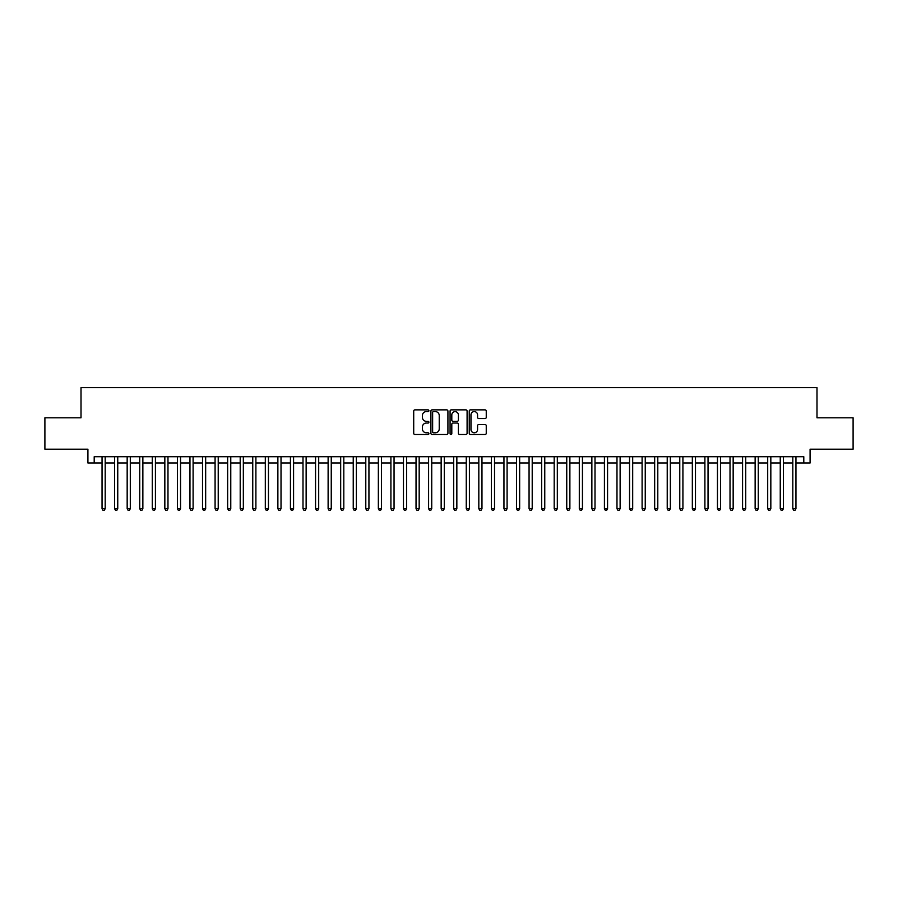 <?xml version="1.0" encoding="UTF-8"?>
<svg xmlns="http://www.w3.org/2000/svg" width="898" height="898" viewBox="0 0 898 898"><rect width="100%" height="100%" fill="white"/><g stroke="black" fill="none" stroke-linecap="round" stroke-linejoin="round"><path stroke-width="1.35" d="M428.907 410.723A0.864 0.864 0 0 0 428.043 409.858L414.943 409.858A1.235 1.235 0 0 0 413.709 411.093L413.709 433.285A1.235 1.235 0 0 0 414.943 434.509L428.043 434.509A0.864 0.864 0 0 0 428.907 433.655A0.864 0.864 0 0 0 428.043 432.791L426.348 432.791A3.94 3.94 0 0 1 422.408 428.84L422.408 426.999A3.94 3.94 0 0 1 426.348 423.048L428.043 423.048A0.864 0.864 0 0 0 428.907 422.183A0.864 0.864 0 0 0 428.043 421.319L426.348 421.319A3.94 3.94 0 0 1 422.408 417.379L422.408 415.527A3.94 3.94 0 0 1 426.348 411.587L428.043 411.587A0.864 0.864 0 0 0 428.907 410.723M485.032 418.547A1.235 1.235 0 0 0 486.256 417.312L486.256 411.093A1.235 1.235 0 0 0 485.032 409.858L470.485 409.858A1.235 1.235 0 0 0 469.25 411.093L469.25 433.285A1.235 1.235 0 0 0 470.485 434.509L485.032 434.509A1.235 1.235 0 0 0 486.256 433.285L486.256 425.764A1.235 1.235 0 0 0 485.032 424.529L478.802 424.529A1.235 1.235 0 0 0 477.568 425.764L477.568 429.491A3.3 3.3 0 0 1 474.267 432.791A3.3 3.3 0 0 1 470.979 429.491L470.979 414.876A3.3 3.3 0 0 1 474.267 411.587A3.3 3.3 0 0 1 477.568 414.876L477.568 417.312A1.235 1.235 0 0 0 478.802 418.547L485.032 418.547M94.2 463.009L94.2 456.723L803.8 456.723L803.8 463.009L810.086 463.009L810.086 449.191L853.1 449.191L853.1 417.795L816.989 417.795L816.989 387.644L81.011 387.644L81.011 417.795L44.9 417.795L44.9 449.191L87.914 449.191L87.914 463.009L102.046 463.009M447.922 411.093A1.235 1.235 0 0 0 446.688 409.858L432.14 409.858A1.235 1.235 0 0 0 430.905 411.093L430.905 433.285A1.235 1.235 0 0 0 432.14 434.509L446.688 434.509A1.235 1.235 0 0 0 447.922 433.285L447.922 411.093M451.312 409.858L465.86 409.858A1.235 1.235 0 0 1 467.095 411.093L467.095 433.285A1.235 1.235 0 0 1 465.86 434.509L459.63 434.509A1.235 1.235 0 0 1 458.395 433.285L458.395 424.283A1.235 1.235 0 0 0 457.172 423.048L453.041 423.048A1.235 1.235 0 0 0 451.806 424.283L451.806 433.655A0.864 0.864 0 0 1 450.942 434.509A0.864 0.864 0 0 1 450.078 433.655L450.078 411.093A1.235 1.235 0 0 1 451.312 409.858M105.189 463.009L114.607 463.009M117.75 463.009L127.168 463.009M130.3 463.009L139.729 463.009M142.861 463.009L152.278 463.009M155.421 463.009L164.839 463.009M167.982 463.009L177.4 463.009M180.543 463.009L189.961 463.009M193.104 463.009L202.521 463.009M205.664 463.009L215.082 463.009M218.225 463.009L227.643 463.009M230.775 463.009L240.204 463.009M243.336 463.009L252.753 463.009M255.896 463.009L265.314 463.009M268.457 463.009L277.875 463.009M281.018 463.009L290.436 463.009M293.579 463.009L302.996 463.009M306.139 463.009L315.557 463.009M318.7 463.009L328.118 463.009M331.25 463.009L340.679 463.009M343.811 463.009L353.24 463.009M356.371 463.009L365.789 463.009M368.932 463.009L378.35 463.009M381.493 463.009L390.911 463.009M394.054 463.009L403.471 463.009M406.614 463.009L416.032 463.009M419.175 463.009L428.593 463.009M431.736 463.009L441.154 463.009M444.286 463.009L453.714 463.009M456.846 463.009L466.264 463.009M469.407 463.009L478.825 463.009M481.968 463.009L491.386 463.009M494.529 463.009L503.946 463.009M507.089 463.009L516.507 463.009M519.65 463.009L529.068 463.009M532.211 463.009L541.629 463.009M544.76 463.009L554.189 463.009M557.321 463.009L566.75 463.009M569.882 463.009L579.3 463.009M582.443 463.009L591.861 463.009M595.004 463.009L604.421 463.009M607.564 463.009L616.982 463.009M620.125 463.009L629.543 463.009M632.686 463.009L642.104 463.009M645.247 463.009L654.664 463.009M657.796 463.009L667.225 463.009M670.357 463.009L679.775 463.009M682.918 463.009L692.336 463.009M695.479 463.009L704.896 463.009M708.039 463.009L717.457 463.009M720.6 463.009L730.018 463.009M733.161 463.009L742.579 463.009M745.722 463.009L755.139 463.009M758.271 463.009L767.7 463.009M770.832 463.009L780.25 463.009M783.393 463.009L792.811 463.009M795.954 463.009L803.8 463.009M433.498 411.587A0.864 0.864 0 0 0 432.634 412.451L432.634 431.927A0.864 0.864 0 0 0 433.498 432.791L435.283 432.791A3.94 3.94 0 0 0 439.234 428.84L439.234 415.527A3.94 3.94 0 0 0 435.283 411.587L433.498 411.587M458.395 414.943A3.3 3.3 0 0 0 455.106 411.643A3.3 3.3 0 0 0 451.806 414.943L451.806 420.084A1.235 1.235 0 0 0 453.041 421.319L457.172 421.319A1.235 1.235 0 0 0 458.395 420.084L458.395 414.943M105.189 456.723L105.189 508.717L102.046 508.717L102.046 456.723M105.189 508.717L104.247 510.356L102.989 510.356L102.046 508.717M117.75 456.723L117.75 508.717L114.607 508.717L114.607 456.723M117.75 508.717L116.807 510.356L115.55 510.356L114.607 508.717M130.3 456.723L130.3 508.717L127.168 508.717L127.168 456.723M130.3 508.717L129.357 510.356L128.111 510.356L127.168 508.717M142.861 456.723L142.861 508.717L139.729 508.717L139.729 456.723M142.861 508.717L141.918 510.356L140.66 510.356L139.729 508.717M155.421 456.723L155.421 508.717L152.278 508.717L152.278 456.723M155.421 508.717L154.478 510.356L153.221 510.356L152.278 508.717M167.982 456.723L167.982 508.717L164.839 508.717L164.839 456.723M167.982 508.717L167.039 510.356L165.782 510.356L164.839 508.717M180.543 456.723L180.543 508.717L177.4 508.717L177.4 456.723M180.543 508.717L179.6 510.356L178.343 510.356L177.4 508.717M193.104 456.723L193.104 508.717L189.961 508.717L189.961 456.723M193.104 508.717L192.161 510.356L190.904 510.356L189.961 508.717M205.664 456.723L205.664 508.717L202.521 508.717L202.521 456.723M205.664 508.717L204.722 510.356L203.464 510.356L202.521 508.717M218.225 456.723L218.225 508.717L215.082 508.717L215.082 456.723M218.225 508.717L217.282 510.356L216.025 510.356L215.082 508.717M230.775 456.723L230.775 508.717L227.643 508.717L227.643 456.723M230.775 508.717L229.843 510.356L228.586 510.356L227.643 508.717M243.336 456.723L243.336 508.717L240.204 508.717L240.204 456.723M243.336 508.717L242.393 510.356L241.147 510.356L240.204 508.717M255.896 456.723L255.896 508.717L252.753 508.717L252.753 456.723M255.896 508.717L254.953 510.356L253.696 510.356L252.753 508.717M268.457 456.723L268.457 508.717L265.314 508.717L265.314 456.723M268.457 508.717L267.514 510.356L266.257 510.356L265.314 508.717M281.018 456.723L281.018 508.717L277.875 508.717L277.875 456.723M281.018 508.717L280.075 510.356L278.818 510.356L277.875 508.717M293.579 456.723L293.579 508.717L290.436 508.717L290.436 456.723M293.579 508.717L292.636 510.356L291.379 510.356L290.436 508.717M306.139 456.723L306.139 508.717L302.996 508.717L302.996 456.723M306.139 508.717L305.197 510.356L303.939 510.356L302.996 508.717M318.7 456.723L318.7 508.717L315.557 508.717L315.557 456.723M318.7 508.717L317.757 510.356L316.5 510.356L315.557 508.717M331.25 456.723L331.25 508.717L328.118 508.717L328.118 456.723M331.25 508.717L330.318 510.356L329.061 510.356L328.118 508.717M343.811 456.723L343.811 508.717L340.679 508.717L340.679 456.723M343.811 508.717L342.868 510.356L341.622 510.356L340.679 508.717M356.371 456.723L356.371 508.717L353.24 508.717L353.24 456.723M356.371 508.717L355.428 510.356L354.171 510.356L353.24 508.717M368.932 456.723L368.932 508.717L365.789 508.717L365.789 456.723M368.932 508.717L367.989 510.356L366.732 510.356L365.789 508.717M381.493 456.723L381.493 508.717L378.35 508.717L378.35 456.723M381.493 508.717L380.55 510.356L379.293 510.356L378.35 508.717M394.054 456.723L394.054 508.717L390.911 508.717L390.911 456.723M394.054 508.717L393.111 510.356L391.854 510.356L390.911 508.717M406.614 456.723L406.614 508.717L403.471 508.717L403.471 456.723M406.614 508.717L405.671 510.356L404.414 510.356L403.471 508.717M419.175 456.723L419.175 508.717L416.032 508.717L416.032 456.723M419.175 508.717L418.232 510.356L416.975 510.356L416.032 508.717M431.736 456.723L431.736 508.717L428.593 508.717L428.593 456.723M431.736 508.717L430.793 510.356L429.536 510.356L428.593 508.717M444.286 456.723L444.286 508.717L441.154 508.717L441.154 456.723M444.286 508.717L443.354 510.356L442.097 510.356L441.154 508.717M456.846 456.723L456.846 508.717L453.714 508.717L453.714 456.723M456.846 508.717L455.903 510.356L454.646 510.356L453.714 508.717M469.407 456.723L469.407 508.717L466.264 508.717L466.264 456.723M469.407 508.717L468.464 510.356L467.207 510.356L466.264 508.717M481.968 456.723L481.968 508.717L478.825 508.717L478.825 456.723M481.968 508.717L481.025 510.356L479.768 510.356L478.825 508.717M494.529 456.723L494.529 508.717L491.386 508.717L491.386 456.723M494.529 508.717L493.586 510.356L492.329 510.356L491.386 508.717M507.089 456.723L507.089 508.717L503.946 508.717L503.946 456.723M507.089 508.717L506.146 510.356L504.889 510.356L503.946 508.717M519.65 456.723L519.65 508.717L516.507 508.717L516.507 456.723M519.65 508.717L518.707 510.356L517.45 510.356L516.507 508.717M532.211 456.723L532.211 508.717L529.068 508.717L529.068 456.723M532.211 508.717L531.268 510.356L530.011 510.356L529.068 508.717M544.76 456.723L544.76 508.717L541.629 508.717L541.629 456.723M544.76 508.717L543.829 510.356L542.572 510.356L541.629 508.717M557.321 456.723L557.321 508.717L554.189 508.717L554.189 456.723M557.321 508.717L556.378 510.356L555.132 510.356L554.189 508.717M569.882 456.723L569.882 508.717L566.75 508.717L566.75 456.723M569.882 508.717L568.939 510.356L567.682 510.356L566.75 508.717M582.443 456.723L582.443 508.717L579.3 508.717L579.3 456.723M582.443 508.717L581.5 510.356L580.243 510.356L579.3 508.717M595.004 456.723L595.004 508.717L591.861 508.717L591.861 456.723M595.004 508.717L594.061 510.356L592.803 510.356L591.861 508.717M607.564 456.723L607.564 508.717L604.421 508.717L604.421 456.723M607.564 508.717L606.621 510.356L605.364 510.356L604.421 508.717M620.125 456.723L620.125 508.717L616.982 508.717L616.982 456.723M620.125 508.717L619.182 510.356L617.925 510.356L616.982 508.717M632.686 456.723L632.686 508.717L629.543 508.717L629.543 456.723M632.686 508.717L631.743 510.356L630.486 510.356L629.543 508.717M645.247 456.723L645.247 508.717L642.104 508.717L642.104 456.723M645.247 508.717L644.304 510.356L643.047 510.356L642.104 508.717M657.796 456.723L657.796 508.717L654.664 508.717L654.664 456.723M657.796 508.717L656.853 510.356L655.607 510.356L654.664 508.717M670.357 456.723L670.357 508.717L667.225 508.717L667.225 456.723M670.357 508.717L669.414 510.356L668.157 510.356L667.225 508.717M682.918 456.723L682.918 508.717L679.775 508.717L679.775 456.723M682.918 508.717L681.975 510.356L680.718 510.356L679.775 508.717M695.479 456.723L695.479 508.717L692.336 508.717L692.336 456.723M695.479 508.717L694.536 510.356L693.278 510.356L692.336 508.717M708.039 456.723L708.039 508.717L704.896 508.717L704.896 456.723M708.039 508.717L707.096 510.356L705.839 510.356L704.896 508.717M720.6 456.723L720.6 508.717L717.457 508.717L717.457 456.723M720.6 508.717L719.657 510.356L718.4 510.356L717.457 508.717M733.161 456.723L733.161 508.717L730.018 508.717L730.018 456.723M733.161 508.717L732.218 510.356L730.961 510.356L730.018 508.717M745.722 456.723L745.722 508.717L742.579 508.717L742.579 456.723M745.722 508.717L744.779 510.356L743.522 510.356L742.579 508.717M758.271 456.723L758.271 508.717L755.139 508.717L755.139 456.723M758.271 508.717L757.34 510.356L756.082 510.356L755.139 508.717M770.832 456.723L770.832 508.717L767.7 508.717L767.7 456.723M770.832 508.717L769.889 510.356L768.643 510.356L767.7 508.717M783.393 456.723L783.393 508.717L780.25 508.717L780.25 456.723M783.393 508.717L782.45 510.356L781.193 510.356L780.25 508.717M795.954 456.723L795.954 508.717L792.811 508.717L792.811 456.723M795.954 508.717L795.011 510.356L793.753 510.356L792.811 508.717"/></g></svg>

